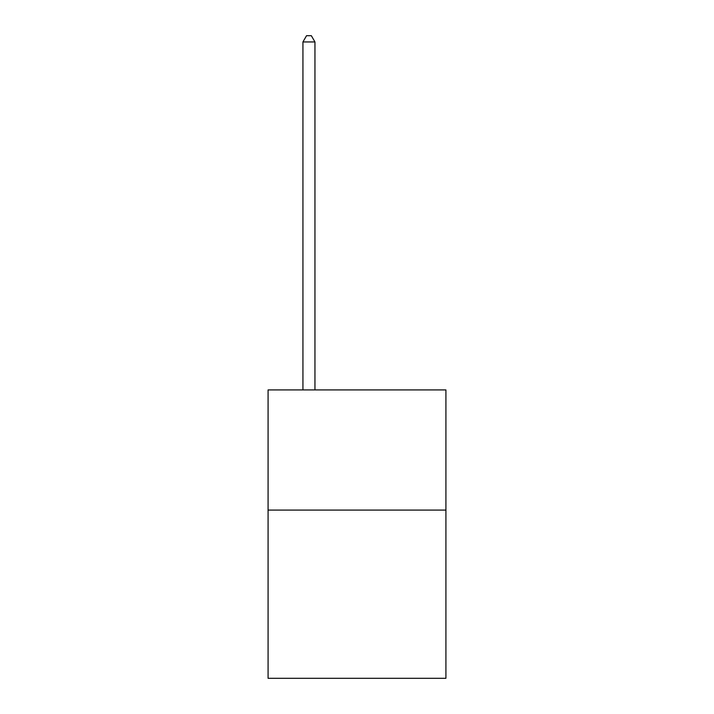 <?xml version="1.0" encoding="UTF-8"?>
<svg xmlns="http://www.w3.org/2000/svg" width="714" height="714" viewBox="0 0 714 714"><rect width="100%" height="100%" fill="white"/><g stroke="black" fill="none" stroke-linecap="round" stroke-linejoin="round"><path stroke-width="1.07" d="M445.92 510.082L445.92 678.3L268.08 678.3L268.08 389.924L445.92 389.924L445.92 510.082L268.08 510.082M314.945 389.924L314.945 41.947L302.932 41.947L302.932 389.924M302.932 41.947L306.538 35.7L311.34 35.7L314.945 41.947"/></g></svg>
